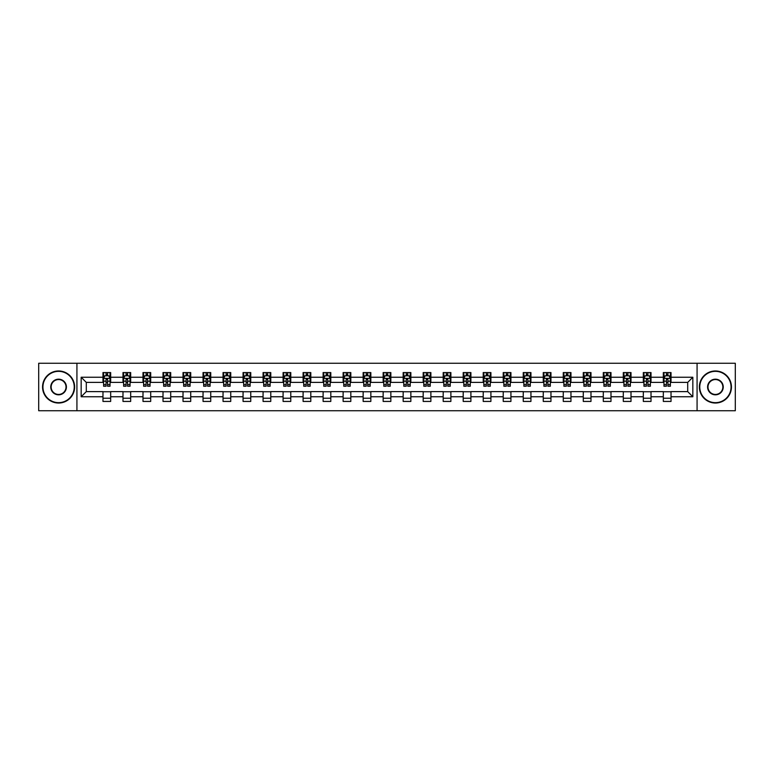 <?xml version="1.0" encoding="UTF-8"?>
<svg xmlns="http://www.w3.org/2000/svg" width="774" height="774" viewBox="0 0 774 774"><rect width="100%" height="100%" fill="white"/><g stroke="black" fill="none" stroke-linecap="round" stroke-linejoin="round"><path stroke-width="1.16" d="M697.074 410.733L735.3 410.733L735.3 363.267L697.074 363.267L697.074 410.733L76.926 410.733L76.926 363.267L38.7 363.267L38.7 410.733L76.926 410.733M697.074 363.267L76.926 363.267M671.029 377.248L671.029 372.565L663.328 372.565L663.328 377.248L651.011 377.248L651.011 372.565L643.32 372.565L643.32 377.248L631.004 377.248L631.004 372.565L623.302 372.565L623.302 377.248L610.986 377.248L610.986 372.565L603.294 372.565L603.294 377.248L590.978 377.248L590.978 372.565L583.277 372.565L583.277 377.248L570.96 377.248L570.96 372.565L563.269 372.565L563.269 377.248L550.953 377.248L550.953 372.565L543.251 372.565L543.251 377.248L530.935 377.248L530.935 372.565L523.243 372.565L523.243 377.248L510.927 377.248L510.927 372.565L503.226 372.565L503.226 377.248L490.909 377.248L490.909 372.565L483.218 372.565L483.218 377.248L470.902 377.248L470.902 372.565L463.2 372.565L463.2 377.248L450.884 377.248L450.884 372.565L443.192 372.565L443.192 377.248L430.876 377.248L430.876 372.565L423.175 372.565L423.175 377.248L410.859 377.248L410.859 372.565L403.167 372.565L403.167 377.248L390.851 377.248L390.851 372.565L383.149 372.565L383.149 377.248L370.833 377.248L370.833 372.565L363.141 372.565L363.141 377.248L350.825 377.248L350.825 372.565L343.124 372.565L343.124 377.248L330.808 377.248L330.808 372.565L323.116 372.565L323.116 377.248L310.8 377.248L310.8 372.565L303.098 372.565L303.098 377.248L290.782 377.248L290.782 372.565L283.091 372.565L283.091 377.248L270.774 377.248L270.774 372.565L263.073 372.565L263.073 377.248L250.757 377.248L250.757 372.565L243.065 372.565L243.065 377.248L230.749 377.248L230.749 372.565L223.047 372.565L223.047 377.248L210.731 377.248L210.731 372.565L203.04 372.565L203.04 377.248L190.723 377.248L190.723 372.565L183.022 372.565L183.022 377.248L170.706 377.248L170.706 372.565L163.014 372.565L163.014 377.248L150.698 377.248L150.698 372.565L142.997 372.565L142.997 377.248L130.68 377.248L130.68 372.565L122.989 372.565L122.989 377.248L110.672 377.248L110.672 372.565L102.971 372.565L102.971 377.248L81.164 377.248L81.164 396.752L86.291 391.615L102.971 391.615L102.971 401.435L110.672 401.435L110.672 391.615L122.989 391.615L122.989 401.435L130.68 401.435L130.68 391.615L142.997 391.615L142.997 401.435L150.698 401.435L150.698 391.615L163.014 391.615L163.014 401.435L170.706 401.435L170.706 391.615L183.022 391.615L183.022 401.435L190.723 401.435L190.723 391.615L203.04 391.615L203.04 401.435L210.731 401.435L210.731 391.615L223.047 391.615L223.047 401.435L230.749 401.435L230.749 391.615L243.065 391.615L243.065 401.435L250.757 401.435L250.757 391.615L263.073 391.615L263.073 401.435L270.774 401.435L270.774 391.615L283.091 391.615L283.091 401.435L290.782 401.435L290.782 391.615L303.098 391.615L303.098 401.435L310.8 401.435L310.8 391.615L323.116 391.615L323.116 401.435L330.808 401.435L330.808 391.615L343.124 391.615L343.124 401.435L350.825 401.435L350.825 391.615L363.141 391.615L363.141 401.435L370.833 401.435L370.833 391.615L383.149 391.615L383.149 401.435L390.851 401.435L390.851 391.615L403.167 391.615L403.167 401.435L410.859 401.435L410.859 391.615L423.175 391.615L423.175 401.435L430.876 401.435L430.876 391.615L443.192 391.615L443.192 401.435L450.884 401.435L450.884 391.615L463.2 391.615L463.2 401.435L470.902 401.435L470.902 391.615L483.218 391.615L483.218 401.435L490.909 401.435L490.909 391.615L503.226 391.615L503.226 401.435L510.927 401.435L510.927 391.615L523.243 391.615L523.243 401.435L530.935 401.435L530.935 391.615L543.251 391.615L543.251 401.435L550.953 401.435L550.953 391.615L563.269 391.615L563.269 401.435L570.96 401.435L570.96 391.615L583.277 391.615L583.277 401.435L590.978 401.435L590.978 391.615L603.294 391.615L603.294 401.435L610.986 401.435L610.986 391.615L623.302 391.615L623.302 401.435L631.004 401.435L631.004 391.615L643.32 391.615L643.32 401.435L651.011 401.435L651.011 391.615L663.328 391.615L663.328 401.435L671.029 401.435L671.029 391.615L687.709 391.615L687.709 382.385L671.029 382.385L671.029 377.248L692.836 377.248L692.836 396.752L671.029 396.752M663.328 396.752L651.011 396.752M643.32 396.752L631.004 396.752M623.302 396.752L610.986 396.752M603.294 396.752L590.978 396.752M583.277 396.752L570.96 396.752M563.269 396.752L550.953 396.752M543.251 396.752L530.935 396.752M523.243 396.752L510.927 396.752M503.226 396.752L490.909 396.752M483.218 396.752L470.902 396.752M463.2 396.752L450.884 396.752M443.192 396.752L430.876 396.752M423.175 396.752L410.859 396.752M403.167 396.752L390.851 396.752M383.149 396.752L370.833 396.752M363.141 396.752L350.825 396.752M343.124 396.752L330.808 396.752M323.116 396.752L310.8 396.752M303.098 396.752L290.782 396.752M283.091 396.752L270.774 396.752M263.073 396.752L250.757 396.752M243.065 396.752L230.749 396.752M223.047 396.752L210.731 396.752M203.04 396.752L190.723 396.752M183.022 396.752L170.706 396.752M163.014 396.752L150.698 396.752M142.997 396.752L130.68 396.752M122.989 396.752L110.672 396.752M102.971 396.752L81.164 396.752M663.328 377.248L663.328 382.385L651.011 382.385L651.011 377.248M643.32 377.248L643.32 382.385L631.004 382.385L631.004 377.248M623.302 377.248L623.302 382.385L610.986 382.385L610.986 377.248M603.294 377.248L603.294 382.385L590.978 382.385L590.978 377.248M583.277 377.248L583.277 382.385L570.96 382.385L570.96 377.248M563.269 377.248L563.269 382.385L550.953 382.385L550.953 377.248M543.251 377.248L543.251 382.385L530.935 382.385L530.935 377.248M523.243 377.248L523.243 382.385L510.927 382.385L510.927 377.248M503.226 377.248L503.226 382.385L490.909 382.385L490.909 377.248M483.218 377.248L483.218 382.385L470.902 382.385L470.902 377.248M463.2 377.248L463.2 382.385L450.884 382.385L450.884 377.248M443.192 377.248L443.192 382.385L430.876 382.385L430.876 377.248M423.175 377.248L423.175 382.385L410.859 382.385L410.859 377.248M403.167 377.248L403.167 382.385L390.851 382.385L390.851 377.248M383.149 377.248L383.149 382.385L370.833 382.385L370.833 377.248M363.141 377.248L363.141 382.385L350.825 382.385L350.825 377.248M343.124 377.248L343.124 382.385L330.808 382.385L330.808 377.248M323.116 377.248L323.116 382.385L310.8 382.385L310.8 377.248M303.098 377.248L303.098 382.385L290.782 382.385L290.782 377.248M283.091 377.248L283.091 382.385L270.774 382.385L270.774 377.248M263.073 377.248L263.073 382.385L250.757 382.385L250.757 377.248M243.065 377.248L243.065 382.385L230.749 382.385L230.749 377.248M223.047 377.248L223.047 382.385L210.731 382.385L210.731 377.248M203.04 377.248L203.04 382.385L190.723 382.385L190.723 377.248M183.022 377.248L183.022 382.385L170.706 382.385L170.706 377.248M163.014 377.248L163.014 382.385L150.698 382.385L150.698 377.248M142.997 377.248L142.997 382.385L130.68 382.385L130.68 377.248M122.989 377.248L122.989 382.385L110.672 382.385L110.672 377.248M102.971 377.248L102.971 382.385L86.291 382.385L81.164 377.248M86.291 382.385L86.291 391.615M692.836 396.752L687.709 391.615M687.709 382.385L692.836 377.248M102.971 375.777L103.61 375.777M106.048 375.777L107.586 375.777M110.024 375.777L110.672 375.777M102.971 382.25L103.61 382.25M106.048 382.25L107.586 382.25M110.024 382.25L110.672 382.25M102.971 391.75L110.672 391.75M102.971 398.223L110.672 398.223M122.989 391.75L130.68 391.75M122.989 398.223L130.68 398.223M122.989 375.777L123.627 375.777M126.065 375.777L127.604 375.777M130.042 375.777L130.68 375.777M122.989 382.25L123.627 382.25M126.065 382.25L127.604 382.25M130.042 382.25L130.68 382.25M142.997 391.75L150.698 391.75M142.997 398.223L150.698 398.223M142.997 375.777L143.635 375.777M146.073 375.777L147.611 375.777M150.05 375.777L150.698 375.777M142.997 382.25L143.635 382.25M146.073 382.25L147.611 382.25M150.05 382.25L150.698 382.25M163.014 391.75L170.706 391.75M163.014 398.223L170.706 398.223M163.014 375.777L163.653 375.777M166.091 375.777L167.629 375.777M170.067 375.777L170.706 375.777M163.014 382.25L163.653 382.25M166.091 382.25L167.629 382.25M170.067 382.25L170.706 382.25M183.022 391.75L190.723 391.75M183.022 398.223L190.723 398.223M183.022 375.777L183.661 375.777M186.099 375.777L187.637 375.777M190.075 375.777L190.723 375.777M183.022 382.25L183.661 382.25M186.099 382.25L187.637 382.25M190.075 382.25L190.723 382.25M203.04 391.75L210.731 391.75M203.04 398.223L210.731 398.223M203.04 375.777L203.678 375.777M206.116 375.777L207.655 375.777M210.093 375.777L210.731 375.777M203.04 382.25L203.678 382.25M206.116 382.25L207.655 382.25M210.093 382.25L210.731 382.25M223.047 391.75L230.749 391.75M223.047 398.223L230.749 398.223M223.047 375.777L223.686 375.777M226.124 375.777L227.662 375.777M230.101 375.777L230.749 375.777M223.047 382.25L223.686 382.25M226.124 382.25L227.662 382.25M230.101 382.25L230.749 382.25M243.065 391.75L250.757 391.75M243.065 398.223L250.757 398.223M243.065 375.777L243.704 375.777M246.142 375.777L247.68 375.777M250.118 375.777L250.757 375.777M243.065 382.25L243.704 382.25M246.142 382.25L247.68 382.25M250.118 382.25L250.757 382.25M263.073 391.75L270.774 391.75M263.073 398.223L270.774 398.223M263.073 375.777L263.711 375.777M266.15 375.777L267.698 375.777M270.126 375.777L270.774 375.777M263.073 382.25L263.711 382.25M266.15 382.25L267.698 382.25M270.126 382.25L270.774 382.25M283.091 391.75L290.782 391.75M283.091 398.223L290.782 398.223M283.091 375.777L283.729 375.777M286.167 375.777L287.705 375.777M290.144 375.777L290.782 375.777M283.091 382.25L283.729 382.25M286.167 382.25L287.705 382.25M290.144 382.25L290.782 382.25M303.098 391.75L310.8 391.75M303.098 398.223L310.8 398.223M303.098 375.777L303.737 375.777M306.175 375.777L307.723 375.777M310.151 375.777L310.8 375.777M303.098 382.25L303.737 382.25M306.175 382.25L307.723 382.25M310.151 382.25L310.8 382.25M323.116 391.75L330.808 391.75M323.116 398.223L330.808 398.223M323.116 375.777L323.755 375.777M326.193 375.777L327.731 375.777M330.169 375.777L330.808 375.777M323.116 382.25L323.755 382.25M326.193 382.25L327.731 382.25M330.169 382.25L330.808 382.25M343.124 391.75L350.825 391.75M343.124 398.223L350.825 398.223M343.124 375.777L343.762 375.777M346.201 375.777L347.749 375.777M350.177 375.777L350.825 375.777M343.124 382.25L343.762 382.25M346.201 382.25L347.749 382.25M350.177 382.25L350.825 382.25M363.141 391.75L370.833 391.75M363.141 398.223L370.833 398.223M363.141 375.777L363.78 375.777M366.218 375.777L367.756 375.777M370.195 375.777L370.833 375.777M363.141 382.25L363.78 382.25M366.218 382.25L367.756 382.25M370.195 382.25L370.833 382.25M383.149 391.75L390.851 391.75M383.149 398.223L390.851 398.223M383.149 375.777L383.798 375.777M386.226 375.777L387.774 375.777M390.202 375.777L390.851 375.777M383.149 382.25L383.798 382.25M386.226 382.25L387.774 382.25M390.202 382.25L390.851 382.25M403.167 391.75L410.859 391.75M403.167 398.223L410.859 398.223M403.167 375.777L403.805 375.777M406.244 375.777L407.782 375.777M410.22 375.777L410.859 375.777M403.167 382.25L403.805 382.25M406.244 382.25L407.782 382.25M410.22 382.25L410.859 382.25M423.175 391.75L430.876 391.75M423.175 398.223L430.876 398.223M423.175 375.777L423.823 375.777M426.251 375.777L427.799 375.777M430.238 375.777L430.876 375.777M423.175 382.25L423.823 382.25M426.251 382.25L427.799 382.25M430.238 382.25L430.876 382.25M443.192 391.75L450.884 391.75M443.192 398.223L450.884 398.223M443.192 375.777L443.831 375.777M446.269 375.777L447.807 375.777M450.245 375.777L450.884 375.777M443.192 382.25L443.831 382.25M446.269 382.25L447.807 382.25M450.245 382.25L450.884 382.25M463.2 391.75L470.902 391.75M463.2 398.223L470.902 398.223M463.2 375.777L463.849 375.777M466.277 375.777L467.825 375.777M470.263 375.777L470.902 375.777M463.2 382.25L463.849 382.25M466.277 382.25L467.825 382.25M470.263 382.25L470.902 382.25M483.218 391.75L490.909 391.75M483.218 398.223L490.909 398.223M483.218 375.777L483.856 375.777M486.295 375.777L487.833 375.777M490.271 375.777L490.909 375.777M483.218 382.25L483.856 382.25M486.295 382.25L487.833 382.25M490.271 382.25L490.909 382.25M503.226 391.75L510.927 391.75M503.226 398.223L510.927 398.223M503.226 375.777L503.874 375.777M506.302 375.777L507.85 375.777M510.289 375.777L510.927 375.777M503.226 382.25L503.874 382.25M506.302 382.25L507.85 382.25M510.289 382.25L510.927 382.25M523.243 391.75L530.935 391.75M523.243 398.223L530.935 398.223M523.243 375.777L523.882 375.777M526.32 375.777L527.858 375.777M530.296 375.777L530.935 375.777M523.243 382.25L523.882 382.25M526.32 382.25L527.858 382.25M530.296 382.25L530.935 382.25M543.251 391.75L550.953 391.75M543.251 398.223L550.953 398.223M543.251 375.777L543.899 375.777M546.338 375.777L547.876 375.777M550.314 375.777L550.953 375.777M543.251 382.25L543.899 382.25M546.338 382.25L547.876 382.25M550.314 382.25L550.953 382.25M563.269 391.75L570.96 391.75M563.269 398.223L570.96 398.223M563.269 375.777L563.907 375.777M566.345 375.777L567.884 375.777M570.322 375.777L570.96 375.777M563.269 382.25L563.907 382.25M566.345 382.25L567.884 382.25M570.322 382.25L570.96 382.25M583.277 391.75L590.978 391.75M583.277 398.223L590.978 398.223M583.277 375.777L583.925 375.777M586.363 375.777L587.901 375.777M590.339 375.777L590.978 375.777M583.277 382.25L583.925 382.25M586.363 382.25L587.901 382.25M590.339 382.25L590.978 382.25M603.294 391.75L610.986 391.75M603.294 398.223L610.986 398.223M603.294 375.777L603.933 375.777M606.371 375.777L607.909 375.777M610.347 375.777L610.986 375.777M603.294 382.25L603.933 382.25M606.371 382.25L607.909 382.25M610.347 382.25L610.986 382.25M623.302 391.75L631.004 391.75M623.302 398.223L631.004 398.223M623.302 375.777L623.95 375.777M626.389 375.777L627.927 375.777M630.365 375.777L631.004 375.777M623.302 382.25L623.95 382.25M626.389 382.25L627.927 382.25M630.365 382.25L631.004 382.25M643.32 391.75L651.011 391.75M643.32 398.223L651.011 398.223M643.32 375.777L643.958 375.777M646.396 375.777L647.935 375.777M650.373 375.777L651.011 375.777M643.32 382.25L643.958 382.25M646.396 382.25L647.935 382.25M650.373 382.25L651.011 382.25M663.328 391.75L671.029 391.75M663.328 398.223L671.029 398.223M663.328 375.777L663.976 375.777M666.414 375.777L667.952 375.777M670.39 375.777L671.029 375.777M663.328 382.25L663.976 382.25M666.414 382.25L667.952 382.25M670.39 382.25L671.029 382.25M107.586 374.239L106.048 374.239M110.024 384.62L107.586 384.62L107.586 386.226L110.024 386.226L110.024 378.409L108.747 375.835L104.896 375.835L103.61 378.409L103.61 386.226L106.048 386.226L106.048 384.62L103.61 384.62M103.61 378.409L103.61 372.565M110.024 378.409L110.024 372.565M106.048 375.835L106.048 372.565M107.586 372.565L107.586 375.835M107.586 384.62L107.586 379.366L106.048 379.366L106.048 384.62M58.582 371.346A15.654 15.654 0 0 0 42.938 387A15.654 15.654 0 0 0 58.582 402.654A15.654 15.654 0 0 0 74.236 387A15.654 15.654 0 0 0 58.582 371.346M58.582 403.031A16.031 16.031 0 0 1 42.551 387A16.031 16.031 0 0 1 58.582 370.969A16.031 16.031 0 0 1 74.623 387A16.031 16.031 0 0 1 58.582 403.031M58.582 379.173A7.827 7.827 0 0 1 66.409 387A7.827 7.827 0 0 1 58.582 394.827A7.827 7.827 0 0 1 50.755 387A7.827 7.827 0 0 1 58.582 379.173M58.582 394.44A7.44 7.44 0 0 0 66.022 387A7.44 7.44 0 0 0 58.582 379.56A7.44 7.44 0 0 0 51.142 387A7.44 7.44 0 0 0 58.582 394.44M715.418 371.346A15.654 15.654 0 0 0 699.764 387A15.654 15.654 0 0 0 715.418 402.654A15.654 15.654 0 0 0 731.062 387A15.654 15.654 0 0 0 715.418 371.346M715.418 403.031A16.031 16.031 0 0 1 699.377 387A16.031 16.031 0 0 1 715.418 370.969A16.031 16.031 0 0 1 731.449 387A16.031 16.031 0 0 1 715.418 403.031M715.418 379.173A7.827 7.827 0 0 1 723.245 387A7.827 7.827 0 0 1 715.418 394.827A7.827 7.827 0 0 1 707.591 387A7.827 7.827 0 0 1 715.418 379.173M715.418 394.44A7.44 7.44 0 0 0 722.858 387A7.44 7.44 0 0 0 715.418 379.56A7.44 7.44 0 0 0 707.978 387A7.44 7.44 0 0 0 715.418 394.44M127.604 374.239L126.065 374.239M130.042 384.62L127.604 384.62L127.604 386.226L130.042 386.226L130.042 378.409L128.755 375.835L124.904 375.835L123.627 378.409L123.627 386.226L126.065 386.226L126.065 384.62L123.627 384.62M123.627 378.409L123.627 372.565M130.042 378.409L130.042 372.565M126.065 375.835L126.065 372.565M127.604 372.565L127.604 375.835M127.604 384.62L127.604 379.366L126.065 379.366L126.065 384.62M147.611 374.239L146.073 374.239M150.05 384.62L147.611 384.62L147.611 386.226L150.05 386.226L150.05 378.409L148.772 375.835L144.922 375.835L143.635 378.409L143.635 386.226L146.073 386.226L146.073 384.62L143.635 384.62M143.635 378.409L143.635 372.565M150.05 378.409L150.05 372.565M146.073 375.835L146.073 372.565M147.611 372.565L147.611 375.835M147.611 384.62L147.611 379.366L146.073 379.366L146.073 384.62M167.629 374.239L166.091 374.239M170.067 384.62L167.629 384.62L167.629 386.226L170.067 386.226L170.067 378.409L168.78 375.835L164.939 375.835L163.653 378.409L163.653 386.226L166.091 386.226L166.091 384.62L163.653 384.62M163.653 378.409L163.653 372.565M170.067 378.409L170.067 372.565M166.091 375.835L166.091 372.565M167.629 372.565L167.629 375.835M167.629 384.62L167.629 379.366L166.091 379.366L166.091 384.62M187.637 374.239L186.099 374.239M190.075 384.62L187.637 384.62L187.637 386.226L190.075 386.226L190.075 378.409L188.798 375.835L184.947 375.835L183.661 378.409L183.661 386.226L186.099 386.226L186.099 384.62L183.661 384.62M183.661 378.409L183.661 372.565M190.075 378.409L190.075 372.565M186.099 375.835L186.099 372.565M187.637 372.565L187.637 375.835M187.637 384.62L187.637 379.366L186.099 379.366L186.099 384.62M207.655 374.239L206.116 374.239M210.093 384.62L207.655 384.62L207.655 386.226L210.093 386.226L210.093 378.409L208.806 375.835L204.965 375.835L203.678 378.409L203.678 386.226L206.116 386.226L206.116 384.62L203.678 384.62M203.678 378.409L203.678 372.565M210.093 378.409L210.093 372.565M206.116 375.835L206.116 372.565M207.655 372.565L207.655 375.835M207.655 384.62L207.655 379.366L206.116 379.366L206.116 384.62M227.662 374.239L226.124 374.239M230.101 384.62L227.662 384.62L227.662 386.226L230.101 386.226L230.101 378.409L228.823 375.835L224.973 375.835L223.686 378.409L223.686 386.226L226.124 386.226L226.124 384.62L223.686 384.62M223.686 378.409L223.686 372.565M230.101 378.409L230.101 372.565M226.124 375.835L226.124 372.565M227.662 372.565L227.662 375.835M227.662 384.62L227.662 379.366L226.124 379.366L226.124 384.62M247.68 374.239L246.142 374.239M250.118 384.62L247.68 384.62L247.68 386.226L250.118 386.226L250.118 378.409L248.831 375.835L244.99 375.835L243.704 378.409L243.704 386.226L246.142 386.226L246.142 384.62L243.704 384.62M243.704 378.409L243.704 372.565M250.118 378.409L250.118 372.565M246.142 375.835L246.142 372.565M247.68 372.565L247.68 375.835M247.68 384.62L247.68 379.366L246.142 379.366L246.142 384.62M267.698 374.239L266.15 374.239M270.126 384.62L267.698 384.62L267.698 386.226L270.126 386.226L270.126 378.409L268.849 375.835L264.998 375.835L263.711 378.409L263.711 386.226L266.15 386.226L266.15 384.62L263.711 384.62M263.711 378.409L263.711 372.565M270.126 378.409L270.126 372.565M266.15 375.835L266.15 372.565M267.698 372.565L267.698 375.835M267.698 384.62L267.698 379.366L266.15 379.366L266.15 384.62M287.705 374.239L286.167 374.239M290.144 384.62L287.705 384.62L287.705 386.226L290.144 386.226L290.144 378.409L288.857 375.835L285.016 375.835L283.729 378.409L283.729 386.226L286.167 386.226L286.167 384.62L283.729 384.62M283.729 378.409L283.729 372.565M290.144 378.409L290.144 372.565M286.167 375.835L286.167 372.565M287.705 372.565L287.705 375.835M287.705 384.62L287.705 379.366L286.167 379.366L286.167 384.62M307.723 374.239L306.175 374.239M310.151 384.62L307.723 384.62L307.723 386.226L310.151 386.226L310.151 378.409L308.874 375.835L305.024 375.835L303.737 378.409L303.737 386.226L306.175 386.226L306.175 384.62L303.737 384.62M303.737 378.409L303.737 372.565M310.151 378.409L310.151 372.565M306.175 375.835L306.175 372.565M307.723 372.565L307.723 375.835M307.723 384.62L307.723 379.366L306.175 379.366L306.175 384.62M327.731 374.239L326.193 374.239M330.169 384.62L327.731 384.62L327.731 386.226L330.169 386.226L330.169 378.409L328.882 375.835L325.041 375.835L323.755 378.409L323.755 386.226L326.193 386.226L326.193 384.62L323.755 384.62M323.755 378.409L323.755 372.565M330.169 378.409L330.169 372.565M326.193 375.835L326.193 372.565M327.731 372.565L327.731 375.835M327.731 384.62L327.731 379.366L326.193 379.366L326.193 384.62M347.749 374.239L346.201 374.239M350.177 384.62L347.749 384.62L347.749 386.226L350.177 386.226L350.177 378.409L348.9 375.835L345.049 375.835L343.762 378.409L343.762 386.226L346.201 386.226L346.201 384.62L343.762 384.62M343.762 378.409L343.762 372.565M350.177 378.409L350.177 372.565M346.201 375.835L346.201 372.565M347.749 372.565L347.749 375.835M347.749 384.62L347.749 379.366L346.201 379.366L346.201 384.62M367.756 374.239L366.218 374.239M370.195 384.62L367.756 384.62L367.756 386.226L370.195 386.226L370.195 378.409L368.908 375.835L365.067 375.835L363.78 378.409L363.78 386.226L366.218 386.226L366.218 384.62L363.78 384.62M363.78 378.409L363.78 372.565M370.195 378.409L370.195 372.565M366.218 375.835L366.218 372.565M367.756 372.565L367.756 375.835M367.756 384.62L367.756 379.366L366.218 379.366L366.218 384.62M387.774 374.239L386.226 374.239M390.202 384.62L387.774 384.62L387.774 386.226L390.202 386.226L390.202 378.409L388.925 375.835L385.075 375.835L383.798 378.409L383.798 386.226L386.226 386.226L386.226 384.62L383.798 384.62M383.798 378.409L383.798 372.565M390.202 378.409L390.202 372.565M386.226 375.835L386.226 372.565M387.774 372.565L387.774 375.835M387.774 384.62L387.774 379.366L386.226 379.366L386.226 384.62M407.782 374.239L406.244 374.239M410.22 384.62L407.782 384.62L407.782 386.226L410.22 386.226L410.22 378.409L408.933 375.835L405.092 375.835L403.805 378.409L403.805 386.226L406.244 386.226L406.244 384.62L403.805 384.62M403.805 378.409L403.805 372.565M410.22 378.409L410.22 372.565M406.244 375.835L406.244 372.565M407.782 372.565L407.782 375.835M407.782 384.62L407.782 379.366L406.244 379.366L406.244 384.62M427.799 374.239L426.251 374.239M430.238 384.62L427.799 384.62L427.799 386.226L430.238 386.226L430.238 378.409L428.951 375.835L425.1 375.835L423.823 378.409L423.823 386.226L426.251 386.226L426.251 384.62L423.823 384.62M423.823 378.409L423.823 372.565M430.238 378.409L430.238 372.565M426.251 375.835L426.251 372.565M427.799 372.565L427.799 375.835M427.799 384.62L427.799 379.366L426.251 379.366L426.251 384.62M447.807 374.239L446.269 374.239M450.245 384.62L447.807 384.62L447.807 386.226L450.245 386.226L450.245 378.409L448.959 375.835L445.118 375.835L443.831 378.409L443.831 386.226L446.269 386.226L446.269 384.62L443.831 384.62M443.831 378.409L443.831 372.565M450.245 378.409L450.245 372.565M446.269 375.835L446.269 372.565M447.807 372.565L447.807 375.835M447.807 384.62L447.807 379.366L446.269 379.366L446.269 384.62M467.825 374.239L466.277 374.239M470.263 384.62L467.825 384.62L467.825 386.226L470.263 386.226L470.263 378.409L468.976 375.835L465.126 375.835L463.849 378.409L463.849 386.226L466.277 386.226L466.277 384.62L463.849 384.62M463.849 378.409L463.849 372.565M470.263 378.409L470.263 372.565M466.277 375.835L466.277 372.565M467.825 372.565L467.825 375.835M467.825 384.62L467.825 379.366L466.277 379.366L466.277 384.62M487.833 374.239L486.295 374.239M490.271 384.62L487.833 384.62L487.833 386.226L490.271 386.226L490.271 378.409L488.984 375.835L485.143 375.835L483.856 378.409L483.856 386.226L486.295 386.226L486.295 384.62L483.856 384.62M483.856 378.409L483.856 372.565M490.271 378.409L490.271 372.565M486.295 375.835L486.295 372.565M487.833 372.565L487.833 375.835M487.833 384.62L487.833 379.366L486.295 379.366L486.295 384.62M507.85 374.239L506.302 374.239M510.289 384.62L507.85 384.62L507.85 386.226L510.289 386.226L510.289 378.409L509.002 375.835L505.151 375.835L503.874 378.409L503.874 386.226L506.302 386.226L506.302 384.62L503.874 384.62M503.874 378.409L503.874 372.565M510.289 378.409L510.289 372.565M506.302 375.835L506.302 372.565M507.85 372.565L507.85 375.835M507.85 384.62L507.85 379.366L506.302 379.366L506.302 384.62M527.858 374.239L526.32 374.239M530.296 384.62L527.858 384.62L527.858 386.226L530.296 386.226L530.296 378.409L529.01 375.835L525.169 375.835L523.882 378.409L523.882 386.226L526.32 386.226L526.32 384.62L523.882 384.62M523.882 378.409L523.882 372.565M530.296 378.409L530.296 372.565M526.32 375.835L526.32 372.565M527.858 372.565L527.858 375.835M527.858 384.62L527.858 379.366L526.32 379.366L526.32 384.62M547.876 374.239L546.338 374.239M550.314 384.62L547.876 384.62L547.876 386.226L550.314 386.226L550.314 378.409L549.027 375.835L545.177 375.835L543.899 378.409L543.899 386.226L546.338 386.226L546.338 384.62L543.899 384.62M543.899 378.409L543.899 372.565M550.314 378.409L550.314 372.565M546.338 375.835L546.338 372.565M547.876 372.565L547.876 375.835M547.876 384.62L547.876 379.366L546.338 379.366L546.338 384.62M567.884 374.239L566.345 374.239M570.322 384.62L567.884 384.62L567.884 386.226L570.322 386.226L570.322 378.409L569.035 375.835L565.194 375.835L563.907 378.409L563.907 386.226L566.345 386.226L566.345 384.62L563.907 384.62M563.907 378.409L563.907 372.565M570.322 378.409L570.322 372.565M566.345 375.835L566.345 372.565M567.884 372.565L567.884 375.835M567.884 384.62L567.884 379.366L566.345 379.366L566.345 384.62M587.901 374.239L586.363 374.239M590.339 384.62L587.901 384.62L587.901 386.226L590.339 386.226L590.339 378.409L589.053 375.835L585.202 375.835L583.925 378.409L583.925 386.226L586.363 386.226L586.363 384.62L583.925 384.62M583.925 378.409L583.925 372.565M590.339 378.409L590.339 372.565M586.363 375.835L586.363 372.565M587.901 372.565L587.901 375.835M587.901 384.62L587.901 379.366L586.363 379.366L586.363 384.62M607.909 374.239L606.371 374.239M610.347 384.62L607.909 384.62L607.909 386.226L610.347 386.226L610.347 378.409L609.061 375.835L605.22 375.835L603.933 378.409L603.933 386.226L606.371 386.226L606.371 384.62L603.933 384.62M603.933 378.409L603.933 372.565M610.347 378.409L610.347 372.565M606.371 375.835L606.371 372.565M607.909 372.565L607.909 375.835M607.909 384.62L607.909 379.366L606.371 379.366L606.371 384.62M627.927 374.239L626.389 374.239M630.365 384.62L627.927 384.62L627.927 386.226L630.365 386.226L630.365 378.409L629.078 375.835L625.228 375.835L623.95 378.409L623.95 386.226L626.389 386.226L626.389 384.62L623.95 384.62M623.95 378.409L623.95 372.565M630.365 378.409L630.365 372.565M626.389 375.835L626.389 372.565M627.927 372.565L627.927 375.835M627.927 384.62L627.927 379.366L626.389 379.366L626.389 384.62M647.935 374.239L646.396 374.239M650.373 384.62L647.935 384.62L647.935 386.226L650.373 386.226L650.373 378.409L649.096 375.835L645.245 375.835L643.958 378.409L643.958 386.226L646.396 386.226L646.396 384.62L643.958 384.62M643.958 378.409L643.958 372.565M650.373 378.409L650.373 372.565M646.396 375.835L646.396 372.565M647.935 372.565L647.935 375.835M647.935 384.62L647.935 379.366L646.396 379.366L646.396 384.62M667.952 374.239L666.414 374.239M670.39 384.62L667.952 384.62L667.952 386.226L670.39 386.226L670.39 378.409L669.104 375.835L665.253 375.835L663.976 378.409L663.976 386.226L666.414 386.226L666.414 384.62L663.976 384.62M663.976 378.409L663.976 372.565M670.39 378.409L670.39 372.565M666.414 375.835L666.414 372.565M667.952 372.565L667.952 375.835M667.952 384.62L667.952 379.366L666.414 379.366L666.414 384.62M109.995 378.341L103.648 378.341M103.61 375.99L104.819 375.99M108.824 375.99L110.024 375.99M106.048 381.185L103.61 381.185M110.024 381.185L107.586 381.185M107.586 375.051L106.048 375.051M130.013 378.341L123.656 378.341M123.627 375.99L124.837 375.99M128.832 375.99L130.042 375.99M126.065 381.185L123.627 381.185M130.042 381.185L127.604 381.185M127.604 375.051L126.065 375.051M150.021 378.341L143.674 378.341M143.635 375.99L144.844 375.99M148.85 375.99L150.05 375.99M146.073 381.185L143.635 381.185M150.05 381.185L147.611 381.185M147.611 375.051L146.073 375.051M170.038 378.341L163.682 378.341M163.653 375.99L164.862 375.99M168.858 375.99L170.067 375.99M166.091 381.185L163.653 381.185M170.067 381.185L167.629 381.185M167.629 375.051L166.091 375.051M190.046 378.341L183.699 378.341M183.661 375.99L184.87 375.99M188.875 375.99L190.075 375.99M186.099 381.185L183.661 381.185M190.075 381.185L187.637 381.185M187.637 375.051L186.099 375.051M210.064 378.341L203.707 378.341M203.678 375.99L204.887 375.99M208.883 375.99L210.093 375.99M206.116 381.185L203.678 381.185M210.093 381.185L207.655 381.185M207.655 375.051L206.116 375.051M230.072 378.341L223.725 378.341M223.686 375.99L224.895 375.99M228.901 375.99L230.101 375.99M226.124 381.185L223.686 381.185M230.101 381.185L227.662 381.185M227.662 375.051L226.124 375.051M250.089 378.341L243.733 378.341M243.704 375.99L244.913 375.99M248.909 375.99L250.118 375.99M246.142 381.185L243.704 381.185M250.118 381.185L247.68 381.185M247.68 375.051L246.142 375.051M270.097 378.341L263.75 378.341M263.711 375.99L264.921 375.99M268.926 375.99L270.126 375.99M266.15 381.185L263.711 381.185M270.126 381.185L267.698 381.185M267.698 375.051L266.15 375.051M290.115 378.341L283.758 378.341M283.729 375.99L284.938 375.99M288.934 375.99L290.144 375.99M286.167 381.185L283.729 381.185M290.144 381.185L287.705 381.185M287.705 375.051L286.167 375.051M310.122 378.341L303.776 378.341M303.737 375.99L304.946 375.99M308.952 375.99L310.151 375.99M306.175 381.185L303.737 381.185M310.151 381.185L307.723 381.185M307.723 375.051L306.175 375.051M330.14 378.341L323.784 378.341M323.755 375.99L324.964 375.99M328.96 375.99L330.169 375.99M326.193 381.185L323.755 381.185M330.169 381.185L327.731 381.185M327.731 375.051L326.193 375.051M350.148 378.341L343.801 378.341M343.762 375.99L344.972 375.99M348.977 375.99L350.177 375.99M346.201 381.185L343.762 381.185M350.177 381.185L347.749 381.185M347.749 375.051L346.201 375.051M370.166 378.341L363.809 378.341M363.78 375.99L364.989 375.99M368.985 375.99L370.195 375.99M366.218 381.185L363.78 381.185M370.195 381.185L367.756 381.185M367.756 375.051L366.218 375.051M390.173 378.341L383.827 378.341M383.798 375.99L384.997 375.99M389.003 375.99L390.202 375.99M386.226 381.185L383.798 381.185M390.202 381.185L387.774 381.185M387.774 375.051L386.226 375.051M410.191 378.341L403.834 378.341M403.805 375.99L405.015 375.99M409.011 375.99L410.22 375.99M406.244 381.185L403.805 381.185M410.22 381.185L407.782 381.185M407.782 375.051L406.244 375.051M430.199 378.341L423.852 378.341M423.823 375.99L425.023 375.99M429.028 375.99L430.238 375.99M426.251 381.185L423.823 381.185M430.238 381.185L427.799 381.185M427.799 375.051L426.251 375.051M450.216 378.341L443.86 378.341M443.831 375.99L445.04 375.99M449.036 375.99L450.245 375.99M446.269 381.185L443.831 381.185M450.245 381.185L447.807 381.185M447.807 375.051L446.269 375.051M470.224 378.341L463.878 378.341M463.849 375.99L465.048 375.99M469.054 375.99L470.263 375.99M466.277 381.185L463.849 381.185M470.263 381.185L467.825 381.185M467.825 375.051L466.277 375.051M490.242 378.341L483.885 378.341M483.856 375.99L485.066 375.99M489.062 375.99L490.271 375.99M486.295 381.185L483.856 381.185M490.271 381.185L487.833 381.185M487.833 375.051L486.295 375.051M510.25 378.341L503.903 378.341M503.874 375.99L505.074 375.99M509.079 375.99L510.289 375.99M506.302 381.185L503.874 381.185M510.289 381.185L507.85 381.185M507.85 375.051L506.302 375.051M530.267 378.341L523.911 378.341M523.882 375.99L525.091 375.99M529.087 375.99L530.296 375.99M526.32 381.185L523.882 381.185M530.296 381.185L527.858 381.185M527.858 375.051L526.32 375.051M550.275 378.341L543.929 378.341M543.899 375.99L545.099 375.99M549.105 375.99L550.314 375.99M546.338 381.185L543.899 381.185M550.314 381.185L547.876 381.185M547.876 375.051L546.338 375.051M570.293 378.341L563.936 378.341M563.907 375.99L565.117 375.99M569.113 375.99L570.322 375.99M566.345 381.185L563.907 381.185M570.322 381.185L567.884 381.185M567.884 375.051L566.345 375.051M590.301 378.341L583.954 378.341M583.925 375.99L585.125 375.99M589.13 375.99L590.339 375.99M586.363 381.185L583.925 381.185M590.339 381.185L587.901 381.185M587.901 375.051L586.363 375.051M610.318 378.341L603.962 378.341M603.933 375.99L605.142 375.99M609.138 375.99L610.347 375.99M606.371 381.185L603.933 381.185M610.347 381.185L607.909 381.185M607.909 375.051L606.371 375.051M630.326 378.341L623.979 378.341M623.95 375.99L625.15 375.99M629.156 375.99L630.365 375.99M626.389 381.185L623.95 381.185M630.365 381.185L627.927 381.185M627.927 375.051L626.389 375.051M650.344 378.341L643.987 378.341M643.958 375.99L645.168 375.99M649.163 375.99L650.373 375.99M646.396 381.185L643.958 381.185M650.373 381.185L647.935 381.185M647.935 375.051L646.396 375.051M670.352 378.341L664.005 378.341M663.976 375.99L665.176 375.99M669.181 375.99L670.39 375.99M666.414 381.185L663.976 381.185M670.39 381.185L667.952 381.185M667.952 375.051L666.414 375.051"/></g></svg>
